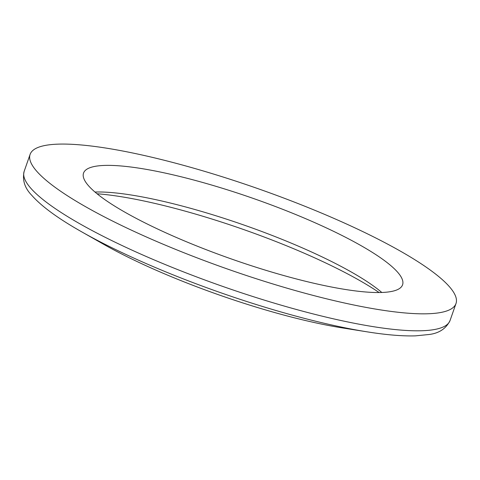 <?xml version="1.0" encoding="UTF-8"?>
<svg xmlns="http://www.w3.org/2000/svg" width="480" height="480" viewBox="0 0 480 480"><rect width="100%" height="100%" fill="white"/><g stroke="black" fill="none" stroke-linecap="round" stroke-linejoin="round"><path stroke-width="0.72" d="M381.462 292.488A169.014 32.184 19.3 0 0 402.57 284.82A169.014 32.184 19.3 0 0 289.59 212.04A169.014 32.184 19.3 0 0 104.646 165.42A169.014 32.184 19.3 0 0 83.538 173.094A169.014 32.184 19.3 0 0 196.518 245.874A169.014 32.184 19.3 0 0 381.462 292.488M381.798 292.476A169.014 32.184 19.3 0 0 244.71 225.306A169.014 32.184 19.3 0 0 95.328 192.03A169.014 32.184 19.3 0 0 94.992 192.042M58.284 144.138A225.624 42.966 19.3 0 0 30.108 154.38A225.624 42.966 19.3 0 0 180.93 251.538A225.624 42.966 19.3 0 0 427.824 313.77A225.624 42.966 19.3 0 0 456 303.528A225.624 42.966 19.3 0 0 305.178 206.376A225.624 42.966 19.3 0 0 58.284 144.138M76.212 228.672A219.546 41.808 19.3 0 0 81.582 231.774L103.638 244.296A183.372 34.92 19.3 0 0 342.438 327.924L367.488 331.896C386.52 334.92 402.498 336.24 415.428 335.862L429.072 334.5C439.134 333.258 446.13 328.59 450.054 320.502L456 303.528M379.11 292.536A183.372 34.92 19.3 0 0 97.05 193.764M367.488 331.896A219.546 41.808 19.3 0 1 81.582 231.774C58.116 218.508 41.52 206.364 31.788 195.342C24.726 188.106 22.188 180.114 24.162 171.354A225.624 42.966 19.3 0 0 174.99 268.512A225.624 42.966 19.3 0 0 421.878 330.744A225.624 42.966 19.3 0 0 450.054 320.502M24.162 171.354L30.108 154.38"/></g></svg>
